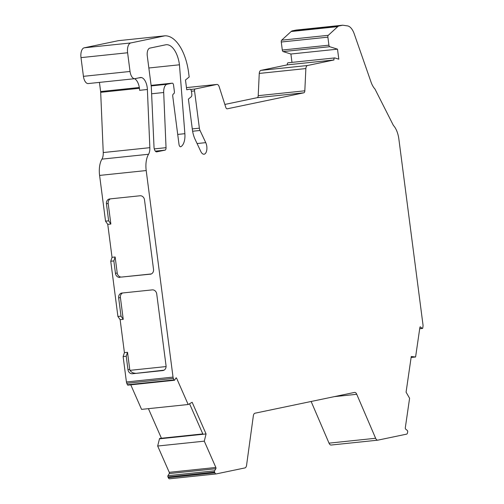 <?xml version="1.0" encoding="UTF-8"?>
<svg xmlns="http://www.w3.org/2000/svg" width="504" height="504" viewBox="0 0 504 504"><rect width="100%" height="100%" fill="white"/><g stroke="black" fill="none" stroke-linecap="round" stroke-linejoin="round"><path stroke-width="0.76" d="M156.851 151.862A4.498 2.23 -96 0 1 156.738 151.874A4.498 2.23 -96 0 1 154.085 147.861A4.498 2.23 -96 0 1 154.016 147.105L151.357 88.043A12.587 6.237 -96 0 0 151.168 85.856L147.288 55.975A7.195 3.566 -96 0 1 149.864 48.113L165.621 44.812A22.478 11.138 -96 0 1 166.181 44.724A22.478 11.138 -96 0 1 179.456 64.789L184.874 133.68A13.488 6.684 -96 0 1 180.854 146.696A2.696 1.336 -96 0 1 180.596 146.777A2.696 1.336 -96 0 1 179.002 144.364L172.759 96.327A2.249 1.115 -96 0 1 173.565 93.87A2.249 1.115 -96 0 0 174.371 91.413L173.565 85.182A2.249 1.115 -96 0 0 172.236 83.173A2.249 1.115 -96 0 0 172.179 83.185L167.051 84.25A8.99 4.454 -96 0 0 163.699 92.516L166.037 147.672A2.696 1.336 -96 0 1 165.035 150.148L156.631 151.88M216.071 473.936L169.602 478.787A2.696 1.336 -96 0 1 169.533 478.8A2.696 1.336 -96 0 1 168.286 477.691L167.952 476.929A0.901 0.447 -96 0 1 167.838 476.501A0.901 0.447 -96 0 1 167.958 475.681L169.243 473.584L215.851 468.714L214.565 470.812A0.901 0.447 -96 0 0 214.446 471.631A0.901 0.447 -96 0 0 214.559 472.065L214.893 472.821A2.696 1.336 -96 0 0 216.14 473.93A2.696 1.336 -96 0 0 216.203 473.924L244.963 467.914A4.498 2.23 -96 0 0 246.576 465.236L253.336 415.894A4.498 2.23 -96 0 1 254.955 413.217L354.539 392.414A4.498 2.23 -96 0 1 354.652 392.396A4.498 2.23 -96 0 1 356.744 394.292L375.625 438.272A4.498 2.23 -96 0 0 377.723 440.175A4.498 2.23 -96 0 0 377.83 440.156L406.589 434.146A2.696 1.336 -96 0 0 407.553 432.577L407.679 431.72A0.901 0.447 -96 0 0 407.358 430.536L405.613 429.068A0.901 0.447 -96 0 1 405.292 428.343A0.901 0.447 -96 0 1 405.292 427.89L409.594 398.267L406.079 392.169L411.258 356.511L415.592 356.996L419.895 327.38A0.901 0.447 -96 0 1 420.235 326.85A0.901 0.447 -96 0 1 420.449 326.926L422.195 328.387A0.901 0.447 -96 0 0 422.409 328.469A0.901 0.447 -96 0 0 422.755 327.94L423.001 326.258A2.696 1.336 -96 0 0 423.001 324.885L398.866 139.066A17.98 8.908 -96 0 0 393.391 125.414L374.957 89.019A17.98 8.908 -96 0 1 371.032 82.058L354.142 33.611A15.284 7.573 -96 0 0 347.451 25.88L342.695 25.2L338.997 25.975A8.99 4.454 -96 0 0 337.749 26.643L328.274 35.318A1.808 0.895 -96 0 0 327.877 37.157L328.917 45.171A1.783 0.882 -96 0 0 329.704 46.708L337.504 49.159L338.808 59.195L334.832 57.947A1.796 0.888 -96 0 0 334.643 57.928A1.796 0.888 -96 0 0 333.95 59.9A1.796 0.888 -96 0 0 333.963 59.982L307.503 65.507A4.435 2.199 -96 0 0 305.865 68.569L304.819 90.802A2.696 1.336 -96 0 1 303.811 92.818L227.235 108.814A2.696 1.336 -96 0 1 227.172 108.826A2.696 1.336 -96 0 1 225.773 107.314L219.158 86.682A4.435 2.199 -96 0 0 216.941 84.433A4.435 2.199 -96 0 0 216.833 84.452L195.067 89A1.796 0.888 -96 0 0 194.544 90.922L199.376 128.161A4.498 2.23 -96 0 0 200.025 130.467L205.752 142.645A7.195 3.566 -96 0 1 206.772 150.035A7.195 3.566 -96 0 1 204.032 154.218A7.195 3.566 -96 0 1 200.812 151.483L195.086 139.306A18.881 9.355 -96 0 1 192.377 129.623L188.408 99.093L191.167 96.85A2.696 1.336 -96 0 0 191.803 94.065L191.476 91.558A2.696 1.336 -96 0 0 189.882 89.151A2.696 1.336 -96 0 0 189.819 89.164L186.751 89.8L185.478 80.004L189.176 77.005L188.704 73.401A41.12 20.374 -96 0 0 164.921 35.816L130.826 42.941A8.99 4.454 -96 0 0 127.607 52.763L130.038 71.467A8.089 4.007 -96 0 0 134.814 78.693A8.089 4.007 -96 0 0 135.015 78.662L140.295 77.559A11.239 5.569 84 0 1 140.572 77.515A11.239 5.569 84 0 1 141.548 77.585A11.239 5.569 84 0 1 147.382 89.498L149.852 147.678A8.99 4.454 -96 0 1 148.548 154.262A17.98 8.908 -96 0 0 146.204 170.554L173.029 377.105A2.696 1.336 -96 0 0 173.382 378.403L174.037 379.903A0.901 0.447 -96 0 0 174.453 380.268A0.901 0.447 -96 0 0 174.68 380.098L175.965 378A0.901 0.447 -96 0 1 176.192 377.836A0.901 0.447 -96 0 1 176.602 378.202L188.168 404.51L141.561 409.38L130.769 384.829M224.853 104.441L257.204 97.682A2.696 1.336 -96 0 0 258.212 95.665L259.258 73.433A4.435 2.199 -96 0 1 260.896 70.377L287.356 64.846A1.796 0.888 -96 0 1 287.343 64.764A1.796 0.888 -96 0 1 288.036 62.792L334.643 57.928M202.816 433.919L159.787 438.417A0.901 0.447 84 0 0 159.472 438.82L157.676 446.027L169.243 472.33A0.901 0.447 -96 0 1 169.243 473.584M169.243 472.33L215.851 467.466L204.284 441.158L157.676 446.027M331.229 445.026A4.498 2.23 -96 0 1 331.115 445.038A4.498 2.23 -96 0 1 329.017 443.142L311.132 401.48M148.415 408.662L161.425 438.241M128.073 384.968A0.901 0.447 -96 0 1 127.846 385.138A0.901 0.447 -96 0 1 127.43 384.766L126.775 383.273A2.696 1.336 -96 0 1 126.422 381.975L123.121 356.561L124.412 352.63L120.135 319.668L123.241 319.347L120.406 297.536A4.498 3.9 78.2 0 1 122.642 292.969M120.406 297.536L118.654 297.902L121.023 316.147L117.917 316.474L120.135 319.668M117.917 316.474L110.748 261.248L112.033 257.317L107.755 224.356L110.861 224.034L108.184 203.427A4.498 3.9 78.2 0 1 110.42 198.866M108.184 203.427L106.432 203.792L108.643 220.834L105.538 221.162L107.755 224.356M105.538 221.162L99.597 175.417A17.98 8.908 -96 0 1 101.94 159.132L148.548 154.262M99.433 82.391L100.624 91.545A4.498 2.23 -96 0 1 100.687 92.327L103.244 152.548A8.99 4.454 -96 0 1 101.94 159.132M134.814 78.693L88.213 83.563A8.089 4.007 -96 0 1 83.431 76.337L130.038 71.467M164.921 35.816L118.314 40.685L84.218 47.811A8.99 4.454 -96 0 0 80.999 57.632L83.431 76.337M342.695 25.2L296.087 30.07L292.389 30.839A8.99 4.454 -96 0 0 291.142 31.513L281.667 40.188A1.808 0.895 -96 0 0 281.27 42.021L282.309 50.035A1.783 0.882 -96 0 0 283.097 51.578L290.896 54.023L291.98 62.383M117.218 272.998L115.139 256.99L113.854 260.921L115.466 273.363L117.218 272.998A4.498 3.9 78.2 0 0 121.684 277.049L150.898 274.107M129.73 369.331L127.518 352.302L126.233 356.234L127.978 369.697L129.73 369.331A4.498 3.9 78.2 0 0 129.969 370.346L166.081 366.572M113.854 260.921L110.748 261.248M118.654 297.902A4.498 3.9 78.2 0 1 121.622 293.095A4.498 3.9 78.2 0 1 121.962 293.044L152.252 289.882A4.498 3.9 78.2 0 1 156.719 293.927L166.043 365.721A4.498 3.9 78.2 0 1 163.076 370.528A4.498 3.9 78.2 0 1 162.735 370.585L163.409 370.44M164.058 370.163L132.445 373.748L162.735 370.585M132.445 373.748A4.498 3.9 78.2 0 1 127.978 369.697M126.233 356.234L123.121 356.561M106.432 203.792A4.498 3.9 78.2 0 1 109.4 198.986A4.498 3.9 78.2 0 1 109.74 198.935L140.03 195.773A4.498 3.9 78.2 0 1 144.497 199.817L153.531 269.388A4.498 3.9 78.2 0 1 150.564 274.195A4.498 3.9 78.2 0 1 150.224 274.245M119.933 277.414A4.498 3.9 78.2 0 1 115.466 273.363M190.607 89.466L195.067 89M259.258 73.433L305.865 68.569M287.356 64.846L333.963 59.982M290.896 54.023L337.504 49.159M283.097 51.578L329.704 46.708M411.119 357.468L415.592 356.996M215.851 467.466A0.901 0.447 -96 0 1 215.851 468.714M148.844 67.99L179.456 64.789M188.168 404.51L192.156 402.286L206.073 433.95L204.284 441.158M147.382 89.498L139.614 90.31A11.239 5.569 84 0 0 134.612 78.712M121.023 316.147L123.241 319.347M151.294 273.956L121.684 277.049M108.643 220.834L110.861 224.034M127.518 352.302L124.412 352.63M115.139 256.99L112.033 257.317M135.167 373.174C133.163 373.237 131.424 372.292 129.969 370.346M206.073 433.95L159.472 438.82M189.542 403.742L202.967 434.278M167.958 475.681L214.565 470.812M100.687 92.327L139.438 88.282M103.244 152.548L149.852 147.678M100.624 91.545L139.318 87.507M126.775 383.273L173.382 378.403M127.43 384.766L174.037 379.903M126.422 381.975L173.029 377.105M99.597 175.417L146.204 170.554M80.999 57.632L127.607 52.763M84.218 47.811L130.826 42.941M197.083 143.552L205.752 142.645M192.623 131.242L200.025 130.467M192.282 128.904L199.376 128.161M191.426 91.243L194.544 90.922M186.467 87.62L216.833 84.452M257.204 97.682L303.811 92.818M258.212 95.665L304.819 90.802M260.896 70.377L307.503 65.507M282.309 50.035L328.917 45.171M281.27 42.021L327.877 37.157M281.667 40.188L328.274 35.318M291.142 31.513L337.749 26.643M292.389 30.839L338.997 25.975M419.706 328.652L422.195 328.387M420.046 326.97L420.449 326.926M329.017 443.142L375.625 438.272M334.328 396.635L356.744 394.292M168.286 477.691L214.893 472.821M167.952 476.929L214.559 472.065M175.789 378.29L176.602 378.202M155.352 151.162L165.035 150.148M154.281 148.9L166.037 147.672M151.616 93.775L163.699 92.516M151.175 85.913L167.051 84.25M151.106 85.384L172.179 83.185M180.325 146.746L180.854 146.696M177.71 134.429L184.874 133.68M138.802 77.874L141.548 77.585M186.467 87.614L216.941 84.433M419.693 328.753L422.409 328.469M331.115 445.038L377.723 440.175M169.533 478.8L216.14 473.93M151.106 85.378L172.236 83.173M127.846 385.138L174.453 380.268"/></g></svg>
